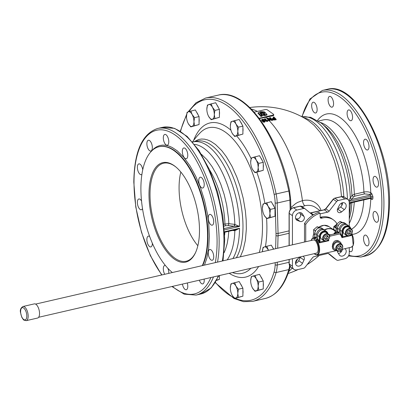<?xml version="1.0" encoding="UTF-8"?>
<svg xmlns="http://www.w3.org/2000/svg" width="410" height="410" viewBox="0 0 410 410"><rect width="100%" height="100%" fill="white"/><g stroke="black" fill="none" stroke-linecap="round" stroke-linejoin="round"><path stroke-width="0.61" d="M263.051 120.489L262.405 119.858L263.671 119.992L263.809 120.32L263.051 120.489M262.574 120.197L262.4 119.93M262.364 120.35L263.625 120.484L263.671 119.992L263.809 120.32M261.631 119.74L261.831 120.376L262.713 120.837L264.312 120.545L264.563 121.078L264.276 121.304L262.871 121.365L263.691 121.714L264.588 121.693L265.362 121.16L264.865 120.135L263.599 119.356L262.338 119.325L261.631 119.74L261.79 120.863L262.877 121.365M262.871 121.365L262.825 121.847L263.64 122.195L264.537 122.175L265.332 121.452M263.691 121.345L264.265 121.032L264.511 121.565M264.312 120.545L264.265 121.032M321.061 210.504A22.56 17.922 125.5 0 0 302.442 200.654L297.819 202.33L295.641 203.585L290.874 207.655M269.693 117.67L270.231 117.562A86.003 38.878 77 0 1 272.558 119.91L268.155 118.613A86.069 38.909 77 0 1 269.954 120.448L269.898 120.929L269.365 121.052A85.495 38.653 -103 0 0 267.059 118.721L267.094 118.223L267.633 118.1L271.487 119.453A86.023 38.888 -103 0 0 269.693 117.67L269.642 118.167A85.449 38.632 -103 0 1 270.631 119.136M254.159 112.15L265.229 109.593A1.507 0.61 180 0 1 266.377 109.537A1.507 0.61 180 0 1 267.289 109.824L273.506 114.257A1.507 0.61 180 0 1 273.706 114.559A1.507 0.61 180 0 1 273.649 114.718A1.507 0.61 180 0 1 272.942 115.087L272.942 115.81L259.346 118.551M268.109 120.95L266.869 121.642A85.495 38.653 -103 0 0 264.547 119.3L264.583 118.803L265.101 118.685A86.069 38.909 77 0 1 267.069 120.658L267.894 120.186A86.069 38.909 77 0 1 268.16 120.468L268.109 120.95M268.16 120.468L266.92 121.165L266.869 121.642M266.92 121.165A86.069 38.909 -103 0 0 264.583 118.803M266.997 121.145L266.946 121.626M269.954 120.448L269.421 120.571L269.365 121.052M269.421 120.571A86.069 38.909 -103 0 0 267.094 118.223M272.558 119.91L272.481 120.396L271.948 120.499L268.929 119.382M272.02 120.012L271.948 120.499M272.942 115.81L273.649 115.507L273.506 115.01M276.181 119.325L273.429 119.515L272.532 119.043L272.383 118.444L274.228 117.942A85.787 38.781 -103 0 0 273.316 117.05L273.854 116.973A85.736 38.76 77 0 1 276.181 119.325L276.084 119.812L273.352 120.002L272.46 119.535L272.312 118.941M273.721 118.018A85.213 38.525 -103 0 0 273.239 117.552L273.316 117.05M272.46 119.535L272.383 118.444M274.392 119.284L275.392 119.131A85.787 38.781 -103 0 0 274.48 118.193L272.963 118.562L273.629 119.248L274.392 119.284M274.48 118.193L274.392 118.69L272.891 119.059L272.963 118.562L273.07 118.946M274.9 119.207A85.213 38.525 -103 0 0 274.392 118.69M302.093 206.681L304.84 205.748A18.86 14.98 -54.5 0 1 315.787 207.629L320.123 210.719M348.971 200.972L351.667 199.434L350.284 197.994L348.679 200.398M349.269 203.944L350.284 203.852L350.939 202.888M370.281 198.425L370.758 198.717A1.507 1.199 125.5 0 0 370.707 198.332M350.57 203.104L350.365 203.739M351.539 202.699L349.269 203.104M349.269 215.019A62.607 28.3 -103 0 0 350.284 203.852L350.904 202.894L370.589 198.353A1.004 0.456 77 0 1 370.44 198.337M352.38 234.351A61.608 27.849 -103 0 0 370.758 198.717L371.67 199.368C372.418 199.767 372.833 199.306 372.915 197.984L372.915 196.549L371.67 193.392L370.758 192.741C368.99 191.772 366.704 191.542 363.901 192.054L354.348 194.258L351.985 195.467L353.44 196.954L355.091 196.093L364.644 193.889L369.451 194.422L370.358 195.073L351.821 199.352L353.44 196.954M350.365 197.861L350.284 197.994A62.607 28.3 -103 0 0 321.199 123.072L327.385 128.34L332.664 134.459L337.604 142.132L343.052 153.494L347.393 166.219L349.909 176.905L351.175 184.966L351.985 195.467L350.365 197.861L351.667 199.434M317.54 120.422A61.608 27.849 -103 0 1 350.391 128.053A61.608 27.849 -103 0 1 370.758 192.741A1.507 1.199 -54.5 0 1 370.373 193.807A1.507 1.199 -54.5 0 1 369.451 194.422M363.906 236.262A5.53 2.501 77 0 1 365.033 235.089A5.53 2.501 77 0 1 368.262 238.41A5.53 2.501 77 0 1 368.646 244.693A5.53 2.501 77 0 1 367.519 245.867A5.53 2.501 77 0 1 364.29 242.546A5.53 2.501 77 0 1 363.906 236.262M352.431 246.584A5.53 2.501 77 0 1 351.196 251.658A5.53 2.501 77 0 1 351.073 251.694A5.53 2.501 77 0 1 349.269 250.853M316.761 111.822A5.53 2.501 77 0 1 315.633 112.996A5.53 2.501 77 0 1 312.405 109.675A5.53 2.501 77 0 1 312.02 103.387A5.53 2.501 77 0 1 313.148 102.218A5.53 2.501 77 0 1 316.371 105.539A5.53 2.501 77 0 1 316.761 111.822M332.202 107.133A5.53 2.501 77 0 1 332.079 107.169A5.53 2.501 77 0 1 328.43 102.48A5.53 2.501 77 0 1 329.471 96.427A5.53 2.501 77 0 1 329.594 96.391A5.53 2.501 77 0 1 333.243 101.08A5.53 2.501 77 0 1 332.202 107.133M349.827 120.376A5.53 2.501 77 0 1 347.167 114.605A5.53 2.501 77 0 1 348.582 109.926A5.53 2.501 77 0 1 349.827 110.259A5.53 2.501 77 0 1 352.487 116.03A5.53 2.501 77 0 1 351.073 120.709A5.53 2.501 77 0 1 349.827 120.376M364.905 147.995A5.53 2.501 77 0 1 363.542 142.511A5.53 2.501 77 0 1 365.033 139.2A5.53 2.501 77 0 1 367.642 141.184A5.53 2.501 77 0 1 369.01 146.667A5.53 2.501 77 0 1 367.519 149.978A5.53 2.501 77 0 1 364.905 147.995M373.402 182.593A5.53 2.501 77 0 1 374.525 176.361A5.53 2.501 77 0 1 378.143 180.912A5.53 2.501 77 0 1 377.015 187.144A5.53 2.501 77 0 1 373.402 182.593M373.033 214.901A5.53 2.501 77 0 1 374.525 211.463A5.53 2.501 77 0 1 378.507 218.802A5.53 2.501 77 0 1 377.015 222.24A5.53 2.501 77 0 1 373.033 214.901M260.688 115.681L260.97 116.44L262.144 116.168L262.195 115.63L260.401 113.831L259.494 114.472L260.36 115.394L261.057 115.333L260.837 115.912L262.185 115.615L262.144 116.168L262.185 115.64M259.499 114.277L260.329 113.744L259.817 112.934L261.026 112.319L263.21 112.396L263.85 112.801L265.085 112.478L264.363 111.843L260.673 111.597L258.075 112.806L259.499 114.277L259.494 114.979L260.673 115.881M261.237 113.467L261.19 114.031L262.262 115.169L264.635 115.594L266.982 115.02L266.987 114.523L265.198 112.601L263.82 112.914L265.142 114.318L264.573 114.487L263.563 114.303L262.549 113.216L261.19 113.524L262.262 114.662L264.635 115.087L266.982 114.513L266.941 115.066L266.982 114.539M263.871 112.863L263.82 113.421L264.778 114.436M260.053 113.324L261.257 112.791L263.21 112.909L263.85 113.309M258.075 112.806L258.034 113.411L259.499 114.785M259.135 118.275L272.942 115.087M196.646 112.278A7.088 3.203 77 0 1 198.117 114.897M199.065 118.521A7.088 3.203 77 0 1 199.065 121.944M260.847 158.04A7.088 3.203 77 0 1 262.318 160.659M263.261 164.277A7.088 3.203 77 0 1 263.261 167.705M260.847 276.683A7.088 3.203 77 0 1 262.318 279.302M263.261 282.92A7.088 3.203 77 0 1 263.261 286.344M272.594 247.45A7.088 3.203 77 0 1 273.654 249.147M240.496 283.889A7.088 3.203 77 0 1 241.967 286.508M242.91 290.126A7.088 3.203 77 0 1 242.91 293.555M216.998 105.073A7.088 3.203 77 0 1 218.468 107.692M219.411 111.31A7.088 3.203 77 0 1 219.411 114.738M219.534 275.525A7.088 3.203 77 0 1 219.411 276.801M272.594 204.021A7.088 3.203 77 0 1 274.064 206.64M275.007 210.263A7.088 3.203 77 0 1 275.007 213.687M240.496 121.821A7.088 3.203 77 0 1 241.967 124.44M242.91 128.063A7.088 3.203 77 0 1 242.91 131.487M192.495 141.937A85.495 85.495 0 0 1 200.131 132.835L200.131 132.835A74.712 33.779 77 0 1 240.142 148.225A74.712 33.779 77 0 1 262.487 226.879A74.712 33.779 77 0 1 259.269 252.473M250.894 268.289A74.712 33.779 77 0 1 232.434 272.547M240.327 256.844L243.253 249.721L245.395 240.188L246.328 229.236L246.21 220.339L245.395 211.073L243.253 198.491L239.988 186.084L236.872 177.192L231.957 166.24L226.356 156.707L221.825 150.711L215.537 144.51L210.771 141.327L207.624 139.948L204.539 139.174L201.541 139.021L198.665 139.487L194.032 141.747M234.382 229.938L234.843 230.707L239.527 228.283L234.653 229.907M201.428 154.293L206.85 159.577L211.975 166.48L216.68 174.803L220.795 184.254L224.178 194.489L226.699 205.154L228.519 218.494L228.806 223.686L228.39 225.597L234.207 226.269L234.622 224.357L228.806 223.686L223.865 224.147M224.26 228.565L234.207 226.269L239.527 226.417L234.622 224.357M232.552 230.446L234.622 230.686L234.207 229.948M234.622 230.686L234.843 230.707A62.566 28.285 77 0 1 227.16 259.884M164.733 274.29A5.53 2.501 77 0 1 163.682 266.587A5.53 2.501 77 0 1 164.81 265.413A5.53 2.501 77 0 1 165.348 265.419M167.859 268.299A5.53 2.501 77 0 1 168.766 273.362M152.335 243.207A5.53 2.501 77 0 1 150.972 246.887A5.53 2.501 77 0 1 150.849 246.922A5.53 2.501 77 0 1 147.2 242.233A5.53 2.501 77 0 1 148.236 236.175A5.53 2.501 77 0 1 148.358 236.139A5.53 2.501 77 0 1 149.681 236.529M142.495 208.546A5.53 2.501 77 0 1 141.353 209.756A5.53 2.501 77 0 1 140.107 209.423A5.53 2.501 77 0 1 137.447 203.652A5.53 2.501 77 0 1 138.867 198.978A5.53 2.501 77 0 1 140.107 199.311A5.53 2.501 77 0 1 141.542 201.084M141.906 174.363A5.53 2.501 77 0 1 141.353 174.66A5.53 2.501 77 0 1 138.739 172.671A5.53 2.501 77 0 1 137.376 167.188A5.53 2.501 77 0 1 138.867 163.882A5.53 2.501 77 0 1 141.476 165.865A5.53 2.501 77 0 1 142.741 169.771M151.972 144.802A5.53 2.501 77 0 1 150.849 151.034A5.53 2.501 77 0 1 147.236 146.483A5.53 2.501 77 0 1 148.358 140.251A5.53 2.501 77 0 1 151.972 144.802M168.787 141.768A5.53 2.501 77 0 1 167.295 145.207A5.53 2.501 77 0 1 163.313 137.868A5.53 2.501 77 0 1 164.81 134.429A5.53 2.501 77 0 1 168.787 141.768M187.411 157.573A5.53 2.501 77 0 1 186.289 158.747A5.53 2.501 77 0 1 183.06 155.421A5.53 2.501 77 0 1 182.675 149.137A5.53 2.501 77 0 1 183.798 147.964A5.53 2.501 77 0 1 187.027 151.285A5.53 2.501 77 0 1 187.411 157.573M202.858 187.98A5.53 2.501 77 0 1 202.735 188.016A5.53 2.501 77 0 1 199.086 183.326A5.53 2.501 77 0 1 200.121 177.274A5.53 2.501 77 0 1 200.244 177.238A5.53 2.501 77 0 1 203.893 181.927A5.53 2.501 77 0 1 202.858 187.98M210.986 224.849A5.53 2.501 77 0 1 208.326 219.078A5.53 2.501 77 0 1 209.741 214.399A5.53 2.501 77 0 1 210.986 214.732A5.53 2.501 77 0 1 213.646 220.503A5.53 2.501 77 0 1 212.231 225.182A5.53 2.501 77 0 1 210.986 224.849M209.618 258.29A5.53 2.501 77 0 1 208.249 252.806A5.53 2.501 77 0 1 209.741 249.5A5.53 2.501 77 0 1 212.354 251.484A5.53 2.501 77 0 1 213.723 256.967A5.53 2.501 77 0 1 212.231 260.278A5.53 2.501 77 0 1 209.618 258.29M204.134 279.082A5.53 2.501 77 0 1 202.735 283.904A5.53 2.501 77 0 1 199.362 280.184M187.267 282.977A5.53 2.501 77 0 1 187.78 286.293A5.53 2.501 77 0 1 186.289 289.732A5.53 2.501 77 0 1 182.445 284.089M202.299 265.618A67.389 30.468 -103 0 0 203.478 203.673A67.389 30.468 -103 0 0 174.235 150.783A67.389 30.468 -103 0 0 159.08 146.718A67.389 30.468 -103 0 0 141.619 201.838A67.389 30.468 -103 0 0 172.349 272.532M199.485 230.379A51.045 23.078 -103 0 0 175.736 166.875A51.045 23.078 -103 0 0 148.989 194.386A51.045 23.078 -103 0 0 167.172 252.14A51.045 23.078 -103 0 0 195.529 252.627A51.045 23.078 -103 0 0 199.485 230.379M195.698 252.252A50.292 22.734 77 0 1 186.201 261.231A50.292 22.734 77 0 1 150.019 194.499A50.292 22.734 77 0 1 163.58 163.226A50.292 22.734 77 0 1 176.054 167.142M197.845 245.739A50.292 22.734 77 0 1 179.073 187.795A50.292 22.734 77 0 1 180.836 172.051M194.489 144.335A62.566 28.285 77 0 1 203.944 148.338A62.566 28.285 77 0 1 234.843 224.388L234.382 226.264M242.91 134.085L235.929 135.925A7.544 3.408 -103 0 0 237.795 131.282A7.544 3.408 -103 0 0 235.929 123.984A7.544 3.408 -103 0 0 234.064 121.729A7.544 3.408 -103 0 0 232.198 121.324L239.179 119.484L242.91 126.121L242.91 134.085L234.653 136.453L232.198 133.265A7.544 3.408 -103 0 0 234.064 135.52A7.544 3.408 -103 0 0 235.929 135.925L234.653 136.453M234.653 120.525L235.929 123.984L238.384 127.167L237.795 131.282L238.384 135.131M230.333 125.962L230.922 121.847L232.198 121.324A7.544 3.408 -103 0 0 230.338 125.778A7.544 3.408 -103 0 0 230.333 125.962A7.544 3.408 -103 0 0 231.963 132.82A7.544 3.408 -103 0 0 232.198 133.265L231.968 132.83M242.91 126.121L238.384 127.167M275.007 216.285L268.032 218.125A7.544 3.408 -103 0 0 269.898 213.482A7.544 3.408 -103 0 0 268.032 206.184A7.544 3.408 -103 0 0 266.167 203.929A7.544 3.408 -103 0 0 264.301 203.524L271.276 201.684L275.007 208.321L275.007 216.285L266.751 218.653L264.301 215.465A7.544 3.408 -103 0 0 266.167 217.72A7.544 3.408 -103 0 0 268.032 218.125L266.751 218.653M266.751 202.73L268.032 206.184L270.482 209.366L269.898 213.482L270.482 217.331M262.436 208.167L263.02 204.047L264.301 203.524A7.544 3.408 -103 0 0 262.436 207.978A7.544 3.408 -103 0 0 262.436 208.167A7.544 3.408 -103 0 0 264.06 215.019A7.544 3.408 -103 0 0 264.301 215.465L264.066 215.03M275.007 208.321L270.482 209.366M219.411 275.556L219.411 279.405L216.644 280.384M219.411 279.405L216.849 279.994M219.411 117.337L212.431 119.177A7.544 3.408 -103 0 0 214.297 114.533A7.544 3.408 -103 0 0 212.431 107.236A7.544 3.408 -103 0 0 210.566 104.98A7.544 3.408 -103 0 0 208.7 104.576L215.68 102.731L219.411 109.373L219.411 117.337L211.155 119.699L208.7 116.517A7.544 3.408 -103 0 0 210.566 118.772A7.544 3.408 -103 0 0 212.431 119.177L211.155 119.699M211.155 103.776L212.431 107.236L214.886 110.418L214.297 114.533L214.886 118.382M206.835 109.214L207.424 105.098L208.7 104.576A7.544 3.408 -103 0 0 206.84 109.029A7.544 3.408 -103 0 0 206.835 109.214A7.544 3.408 -103 0 0 208.464 116.071A7.544 3.408 -103 0 0 208.7 116.517L208.47 116.076M219.411 109.373L214.886 110.418M242.91 296.153L235.929 297.993A7.544 3.408 -103 0 0 237.795 293.35A7.544 3.408 -103 0 0 235.929 286.052A7.544 3.408 -103 0 0 234.064 283.797A7.544 3.408 -103 0 0 232.198 283.392L239.179 281.547L242.91 288.189L242.91 296.153L234.653 298.521L232.198 295.333A7.544 3.408 -103 0 0 234.064 297.588A7.544 3.408 -103 0 0 235.929 297.993L234.653 298.521M234.653 282.592L235.929 286.052L238.384 289.234L237.795 293.35L238.384 297.199M230.333 288.03L230.922 283.915L232.198 283.392A7.544 3.408 -103 0 0 230.338 287.846A7.544 3.408 -103 0 0 230.333 288.03A7.544 3.408 -103 0 0 231.963 294.887A7.544 3.408 -103 0 0 232.198 295.333L231.968 294.898M242.91 288.189L238.384 289.234M268.417 250.356A7.544 3.408 -103 0 0 268.032 249.608A7.544 3.408 -103 0 0 266.167 247.353A7.544 3.408 -103 0 0 264.301 246.948L271.276 245.108L273.562 249.172M262.436 251.591L263.02 247.476L264.301 246.948A7.544 3.408 -103 0 0 262.436 251.402A7.544 3.408 -103 0 0 262.436 251.591A7.544 3.408 -103 0 0 262.436 251.74M266.751 246.154L268.478 250.346M263.261 288.942L256.281 290.787A7.544 3.408 -103 0 0 258.146 286.144A7.544 3.408 -103 0 0 256.281 278.841A7.544 3.408 -103 0 0 254.415 276.591A7.544 3.408 -103 0 0 252.55 276.181L259.53 274.341L263.261 280.983L263.261 288.942L254.999 291.31L252.55 288.127A7.544 3.408 -103 0 0 254.415 290.377A7.544 3.408 -103 0 0 256.281 290.787L254.999 291.31M254.999 275.387L256.281 278.841L258.73 282.029L258.146 286.144L258.73 289.988M250.684 280.824L251.268 276.709L252.55 276.181A7.544 3.408 -103 0 0 250.684 280.635A7.544 3.408 -103 0 0 250.684 280.824A7.544 3.408 -103 0 0 252.309 287.676A7.544 3.408 -103 0 0 252.55 288.127L252.309 287.676M263.261 280.983L258.73 282.029M263.261 170.304L256.281 172.144A7.544 3.408 -103 0 0 258.146 167.5A7.544 3.408 -103 0 0 256.281 160.202A7.544 3.408 -103 0 0 254.415 157.947A7.544 3.408 -103 0 0 252.55 157.542L259.53 155.697L263.261 162.339L263.261 170.304L254.999 172.671L252.55 169.484A7.544 3.408 -103 0 0 254.415 171.739A7.544 3.408 -103 0 0 256.281 172.144L254.999 172.671M254.999 156.743L256.281 160.202L258.73 163.385L258.146 167.5L258.73 171.349M250.684 162.181L251.268 158.065L252.55 157.542A7.544 3.408 -103 0 0 250.684 161.996A7.544 3.408 -103 0 0 250.684 162.181A7.544 3.408 -103 0 0 252.309 169.038A7.544 3.408 -103 0 0 252.55 169.484L252.314 169.048M263.261 162.339L258.73 163.385M199.065 124.543L192.085 126.382A7.544 3.408 -103 0 0 193.95 121.744A7.544 3.408 -103 0 0 192.085 114.441A7.544 3.408 -103 0 0 190.219 112.186A7.544 3.408 -103 0 0 188.354 111.781L195.334 109.941L199.065 116.578L199.065 124.543L190.804 126.91L188.354 123.723A7.544 3.408 -103 0 0 190.219 125.978A7.544 3.408 -103 0 0 192.085 126.382L190.804 126.91M190.804 110.987L192.085 114.441L194.535 117.624L193.95 121.744L194.535 125.588M186.488 116.425L187.073 112.309L188.354 111.781A7.544 3.408 -103 0 0 186.488 116.235A7.544 3.408 -103 0 0 186.488 116.425A7.544 3.408 -103 0 0 188.113 123.277A7.544 3.408 -103 0 0 188.354 123.723L188.118 123.287M199.065 116.578L194.535 117.624M338.419 253.467A4.274 3.398 125.5 0 0 341.386 251.658A4.274 3.398 125.5 0 0 342.432 249.249M337.415 209.551A3.27 2.598 125.5 0 0 337.84 209.243L340.592 206.968A4.274 3.398 125.5 0 0 342.458 202.755M295.646 218.53L296.404 218.807A3.27 2.598 125.5 0 0 299.818 217.531A3.27 2.598 125.5 0 0 300.279 213.841L299.561 212.672M295.523 263.389A4.274 3.398 125.5 0 0 298.721 260.668L300.279 257.418A3.27 2.598 125.5 0 0 300.504 256.834M302.975 256.265A3.27 2.598 -54.5 0 1 303.436 256.511A3.27 2.598 -54.5 0 1 304.01 260.078L302.452 263.328A4.274 3.398 -54.5 0 1 296.737 265.629A4.274 3.398 -54.5 0 1 296.594 265.516A4.274 3.398 -54.5 0 1 297.388 259.171L300.099 256.932M297.388 220.462A4.274 3.398 -54.5 0 1 296.737 220.124A4.274 3.398 -54.5 0 1 296.594 214.486A4.274 3.398 -54.5 0 1 301.698 213.159A4.274 3.398 -54.5 0 1 302.452 213.969L304.01 216.5A3.27 2.598 -54.5 0 1 303.549 220.19A3.27 2.598 -54.5 0 1 300.135 221.467L297.388 220.462L296.204 219.616M339.26 205.471A4.274 3.398 -54.5 0 1 344.969 203.17A4.274 3.398 -54.5 0 1 345.117 203.283A4.274 3.398 -54.5 0 1 344.323 209.628L341.571 211.903A3.27 2.598 -54.5 0 1 338.276 212.288A3.27 2.598 -54.5 0 1 337.702 208.721L339.26 205.471M344.953 248.665A4.274 3.398 -54.5 0 1 344.969 248.68A4.274 3.398 -54.5 0 1 345.117 254.318A4.274 3.398 -54.5 0 1 340.008 255.64A4.274 3.398 -54.5 0 1 339.26 254.83L337.702 252.299A3.27 2.598 -54.5 0 1 337.333 251.038M310.196 213.01A2.516 1.999 125.5 0 0 310.877 212.964L324.366 209.853L327.6 212.16A2.516 1.999 125.5 0 0 328.436 211.791A2.516 1.999 125.5 0 0 329.143 211.129L325.735 208.71L324.141 209.792A1.004 0.456 77 0 1 324.366 209.853A2.516 1.999 125.5 0 0 325.202 209.484A2.516 1.999 125.5 0 0 325.909 208.823L333.371 199.255A2.516 1.999 -54.5 0 1 334.083 198.589A2.516 1.999 -54.5 0 1 334.919 198.225L341.663 196.667A5.028 3.997 -54.5 0 1 344.579 197.169L347.813 199.47A5.028 3.997 -54.5 0 1 347.987 199.603A5.028 3.997 -54.5 0 1 349.269 202.56L349.269 226.258M333.371 199.255L336.605 201.556A2.516 1.999 -54.5 0 1 337.317 200.895A2.516 1.999 -54.5 0 1 338.153 200.526L344.897 198.973A5.028 3.997 -54.5 0 1 347.813 199.47M349.269 247.671L349.269 253.124A5.028 3.997 -54.5 0 1 347.987 256.67A5.028 3.997 -54.5 0 1 344.897 258.73L338.153 260.288A2.516 1.999 -54.5 0 1 337.317 260.304A2.516 1.999 -54.5 0 1 336.692 260.037A2.516 1.999 -54.5 0 1 336.605 259.971L328.282 253.488L333.458 257.731A2.516 1.999 -54.5 0 1 333.371 257.664L333.202 257.183L333.371 257.664M328.969 253.718L329.143 253.846A2.516 1.999 125.5 0 0 329.061 253.78A2.516 1.999 125.5 0 0 328.436 253.513A2.516 1.999 125.5 0 0 327.6 253.529L314.111 256.645A2.516 1.999 125.5 0 0 313.276 257.008A2.516 1.999 125.5 0 0 312.563 257.67L305.101 267.243A2.516 1.999 -54.5 0 1 304.394 267.904A2.516 1.999 -54.5 0 1 303.559 268.273L296.814 269.826A5.028 3.997 -54.5 0 1 293.893 269.329A5.028 3.997 -54.5 0 1 293.724 269.196A5.028 3.997 -54.5 0 1 292.443 266.239L292.443 258.695M292.443 244.811L292.443 215.675A5.028 3.997 -54.5 0 1 293.724 212.129A5.028 3.997 -54.5 0 1 296.814 210.069L303.559 208.511A2.516 1.999 -54.5 0 1 304.394 208.495A2.516 1.999 -54.5 0 1 305.019 208.762A2.516 1.999 -54.5 0 1 305.101 208.828L312.563 214.953A2.516 1.999 125.5 0 0 312.651 215.019A2.516 1.999 125.5 0 0 312.902 215.168M327.6 212.16L320.164 213.871M336.605 201.556L329.143 211.129M329.143 253.846L336.605 259.971M305.737 241.746L305.737 224.357A25.143 19.977 -54.5 0 1 319.672 213.272A0.502 0.4 -54.5 0 1 320.164 213.615L320.164 217.121A1.507 1.199 125.5 0 0 320.599 218.048A1.507 1.199 125.5 0 0 321.471 218.197L322.347 217.997A19.111 15.18 -54.5 0 1 333.438 219.903L332.197 219.017A19.111 15.18 125.5 0 0 321.102 217.11L320.231 217.31A1.507 1.199 -54.5 0 1 320.174 217.32M320.015 213.302L318.775 212.416A0.502 0.4 125.5 0 0 318.426 212.385A25.143 19.977 125.5 0 0 304.492 223.47L304.492 242.033M333.438 219.903A19.111 15.18 -54.5 0 1 336.928 223.732M327.954 233.751A5.028 3.997 125.5 0 0 326.585 231.542L324.848 230.302A5.028 3.997 125.5 0 0 320.148 230.61A5.028 3.997 125.5 0 0 317.555 235.407L317.555 238.594L315.808 239.942L315.808 241.372A6.791 3.07 77 0 1 318.16 248.445A6.791 3.07 77 0 1 316.341 253.206A6.791 3.07 77 0 1 316.079 253.242M350.683 228.503A5.028 3.997 125.5 0 0 349.315 226.294L347.577 225.054A5.028 3.997 125.5 0 0 342.873 225.362A5.028 3.997 125.5 0 0 340.285 230.159L340.285 233.346L339.849 233.92L329.691 236.262M350.704 234.884L351.595 235.448L350.909 234.494M350.74 228.544L349.315 226.294A5.028 3.997 125.5 0 0 344.615 226.602A5.028 3.997 125.5 0 0 342.027 231.399L341.981 237.672L342.714 236.129L342.714 231.476A4.525 3.598 -54.5 0 1 345.937 226.663A4.525 3.598 -54.5 0 1 350.324 228.247M352.38 231.358A4.023 3.198 125.5 0 0 351.221 228.888L352.446 231.455C351.672 235.13 349.709 236.457 346.547 235.437L344.313 233.843A4.023 3.198 -54.5 0 1 343.38 230.005A4.023 3.198 -54.5 0 1 346.645 226.889A4.023 3.198 -54.5 0 1 348.982 227.294L351.221 228.888A4.023 3.198 125.5 0 0 348.884 228.488A4.023 3.198 125.5 0 0 345.389 232.972A4.023 3.198 125.5 0 0 346.547 235.437A4.023 3.198 125.5 0 0 348.884 235.842M350.145 233.946L348.126 234.412L347.116 232.808L348.126 230.733L350.145 230.271L351.155 231.875L350.145 233.946L348.9 233.059L349.909 230.989L351.155 231.875M347.439 233.326L348.9 233.059M349.909 230.989L349.505 230.415M340.285 233.346L342.027 236.052L342.714 236.129M342.042 236.539L342.586 236.754L347.055 235.724M327.974 240.132L328.866 240.696L328.184 239.737M319.574 242.448L319.984 241.377L319.298 241.3L319.252 242.915L319.574 242.448M329.65 236.601A4.023 3.198 125.5 0 0 328.492 234.136L329.717 236.703C328.948 240.373 326.98 241.705 323.823 240.685L321.583 239.091A4.023 3.198 -54.5 0 1 320.651 235.253A4.023 3.198 -54.5 0 1 323.915 232.137A4.023 3.198 -54.5 0 1 326.252 232.537L328.492 234.136A4.023 3.198 125.5 0 0 326.155 233.731A4.023 3.198 125.5 0 0 322.66 238.215A4.023 3.198 125.5 0 0 323.823 240.685A4.023 3.198 125.5 0 0 326.155 241.085M327.416 239.194L325.396 239.66L324.387 238.051L325.396 235.981L327.416 235.514L328.425 237.123L327.416 239.194L326.17 238.307L327.18 236.237L328.425 237.123M324.71 238.574L326.17 238.307M327.18 236.237L326.775 235.663M319.318 241.787L319.861 242.002L324.33 240.972M313.035 240.06A6.791 3.07 77 0 1 313.286 239.978A6.791 3.07 77 0 1 314.813 240.383L314.813 239.004A0.502 0.4 -54.5 0 1 315.249 238.446L316.125 238.246A0.502 0.4 125.5 0 0 316.561 237.682L316.561 234.694A5.028 3.997 -54.5 0 1 319.149 229.902A5.028 3.997 -54.5 0 1 323.854 229.59A5.028 3.997 -54.5 0 1 324.315 229.995M315.808 240.157L314.813 240.383M329.379 235.186L330.901 234.802A8.979 7.134 -54.5 0 1 333.689 234.156L338.855 232.998L339.29 232.439L339.29 229.451A5.028 3.997 -54.5 0 1 341.878 224.654A5.028 3.997 -54.5 0 1 346.578 224.347A5.028 3.997 -54.5 0 1 347.044 224.747M330.901 234.802L328.994 234.597M336.22 232.9C335.457 231.983 334.611 232.398 333.689 234.156M336.538 232.542L335.549 231.973M313.891 237.79L314.818 237.072L314.818 233.454A5.028 3.997 -54.5 0 1 317.412 228.657A5.028 3.997 -54.5 0 1 322.111 228.349C318.211 227.063 315.761 228.734 314.757 233.351L316.561 234.694M318.534 227.98L318.816 227.888M315.223 231.178L315.562 230.512M318.662 227.822L317.13 226.73L313.635 229.661L313.635 233.905L314.757 234.704M315.167 230.753L313.635 229.661M319.836 227.714L317.13 226.73M314.772 236.918L314.818 237.072A9.302 4.208 -103 0 1 316.561 237.682M329.179 234.838L330.573 234.909M334.022 234.115L334.939 233.213L336.871 232.465A8.8 3.977 77 0 1 338.855 232.998M336.62 232.547L337.548 231.829L337.548 228.206A5.028 3.997 -54.5 0 1 340.141 223.414A5.028 3.997 -54.5 0 1 344.841 223.101L346.578 224.347M338.024 225.772L338.388 225.105M342.458 222.471L340.028 221.451L336.451 224.239L336.282 228.524L337.481 229.38M337.983 225.336L336.451 224.239M341.561 222.543L340.028 221.451M337.502 231.676L339.29 232.439M337.481 231.404A3.669 1.491 180 0 1 336.097 231.112L337.481 231.353M333.801 226.607L333.801 229.441L336.097 231.081L336.097 228.247L333.801 226.607L336.149 224.982M336.328 224.89A3.669 1.491 0 0 0 336.097 224.962A3.669 1.491 0 0 0 336.19 227.284M335.959 225.951A2.516 1.02 0 0 0 335.928 226.105A2.516 1.02 0 0 0 336.179 226.551M336.272 225.274L336.19 225.341A2.516 1.02 0 0 0 335.928 225.792A2.516 1.02 0 0 0 336.19 226.243M304.492 223.47L305.737 224.357M334.104 250.018L332.802 248.911L332.279 246.666L332.802 243.745L333.689 242.038L335.047 240.813L336.759 240.419L338.573 240.911L339.941 241.828A5.028 3.997 125.5 0 0 337.025 241.326A5.028 3.997 125.5 0 0 332.94 245.221A5.028 3.997 125.5 0 0 334.104 250.018A5.028 3.997 125.5 0 0 336.641 250.592M341.31 244.037A5.028 3.997 125.5 0 0 339.941 241.828M342.76 246.712A4.023 3.198 125.5 0 0 341.597 244.242L342.827 246.815C342.053 250.484 340.085 251.812 336.928 250.797L334.688 249.198A4.023 3.198 -54.5 0 1 333.755 245.364A4.023 3.198 -54.5 0 1 337.025 242.248A4.023 3.198 -54.5 0 1 339.357 242.648L341.597 244.242A4.023 3.198 125.5 0 0 339.26 243.842A4.023 3.198 125.5 0 0 335.764 248.327A4.023 3.198 125.5 0 0 336.928 250.797A4.023 3.198 125.5 0 0 339.26 251.197M340.52 249.3L338.501 249.767L337.491 248.163L338.501 246.092L340.52 245.626L341.53 247.23L340.52 249.3L339.275 248.414L340.285 246.343L341.53 247.23M337.819 248.68L339.275 248.414M340.285 246.343L339.885 245.774M26.214 320.666L37.582 318.042A7.267 3.285 -103 0 0 39.539 313.522A7.267 3.285 -103 0 0 34.312 303.882L22.945 306.506C20.69 308.018 19.885 310.042 20.536 312.574L21.694 317.012C22.924 319.159 23.693 320.2 23.995 320.128L26.214 320.666A7.267 3.285 -103 0 0 28.177 316.146A7.267 3.285 -103 0 0 24.579 306.941A7.267 3.285 -103 0 0 22.945 306.506M262.661 119.684L262.62 120.176M263.169 119.705L263.128 120.197M263.738 120.858L263.702 121.222M262.713 120.837L262.666 121.324M263.691 121.714L263.64 122.195M264.588 121.693L264.537 122.175M261.831 120.376L261.79 120.863M267.238 118.193A86.069 38.909 77 0 1 269.565 120.54L269.513 121.017A85.495 38.653 77 0 1 302.442 200.654A5.028 2.276 77 0 0 304.84 205.748M265.511 117.132A85.495 38.653 77 0 1 267.069 118.562M249.767 107.538A85.495 85.495 0 0 1 308.269 120.535L314.121 125.316L320.287 132.563L326.032 141.681L329.932 149.537L334.422 161.043L337.953 173.327L340.387 185.909L341.525 196.585M341.776 202.986L341.776 205.579M297.593 259.002A85.495 38.653 77 0 1 295.507 263.164M292.145 268.079A85.495 38.653 77 0 1 288.778 271.487M251.284 109.05A85.495 38.653 77 0 1 257.372 111.407M273.429 119.515L273.352 120.002M274.674 119.546L274.587 120.033M273.511 118.341L273.434 118.833M343.821 196.754A64.375 29.1 -103 0 0 312.169 121.703A64.375 29.1 -103 0 0 303.774 117.803M302.037 116.845A64.375 29.1 77 0 1 315.649 120.899A64.375 29.1 77 0 1 347.439 199.209M349.105 201.356L370.855 196.339A64.375 29.1 77 0 1 370.86 197.041A64.375 29.1 77 0 1 370.855 197.738L349.269 202.719M372.915 197.984L370.855 197.738A1.004 0.456 77 0 1 370.712 198.276A1.004 0.456 77 0 1 370.589 198.353L371.286 198.481L371.67 199.368M371.67 193.392L371.286 194.458L370.358 195.073A1.004 0.456 77 0 1 370.712 195.59A1.004 0.456 77 0 1 370.855 196.339L372.915 196.549M349.269 223.378A56.58 25.579 -103 0 0 354.26 202.12M351.934 202.658L351.175 210.684L349.269 219.176M363.813 199.916A56.58 25.579 77 0 1 351.513 229.128M355.091 196.093A1.507 0.682 -103 0 1 354.578 195.35A1.507 0.682 -103 0 1 354.348 194.258A56.58 25.579 -103 0 0 326.406 125.542A56.58 25.579 -103 0 0 320.471 122.487M318.462 121.022L323.239 119.925A56.58 25.579 77 0 1 335.964 123.338A56.58 25.579 77 0 1 363.901 192.054A1.507 0.682 -103 0 0 364.131 193.146A1.507 0.682 -103 0 0 364.644 193.889M302.083 116.829A83.988 37.966 77 0 1 348.603 104.704A83.988 37.966 77 0 1 381.874 203.652A83.988 37.966 77 0 1 348.823 255.24M341.448 251.576A83.988 37.966 77 0 1 340.377 250.843M348.474 255.948L360.872 257.044A85.495 38.653 -103 0 0 383.929 203.878A85.495 38.653 -103 0 0 341.643 95.591A85.495 38.653 -103 0 0 322.414 90.436L309.939 98.979L301.786 116.712M322.414 90.436L327.221 89.324A85.495 38.653 77 0 1 346.45 94.484A85.495 38.653 77 0 1 388.736 202.771A85.495 38.653 77 0 1 365.679 255.932L360.872 257.044M263.394 112.458L263.394 112.965M263.21 112.396L263.21 112.909M263.697 112.781L263.697 113.288M259.31 114.267L259.31 114.779M261.026 112.319L261.026 112.827M261.257 112.284L261.257 112.791M264.635 115.087L264.635 115.594M262.262 114.662L262.262 115.169M260.36 115.394L260.36 115.902M260.488 115.415L260.488 115.922M260.837 115.912L260.837 116.419M260.97 115.933L260.97 116.44M290.598 199.737A1.507 0.548 -1.6 0 0 290.654 199.583L289.598 190.824L288.804 191.05A25.143 11.367 77 0 1 289.557 195.621A25.143 11.367 77 0 1 289.89 200.085A1.507 0.548 -1.6 0 0 290.598 199.737M218.294 95.115A104.355 47.176 77 0 1 288.804 191.05L276.13 193.976A104.355 47.176 -103 0 0 205.62 98.036L218.294 95.115C244.708 87.812 278.508 134.798 289.598 190.824M289.593 265.818A25.143 11.367 77 0 1 289.557 266.09A25.143 11.367 77 0 1 288.804 269.59A1.507 1.051 16.5 0 0 289.573 268.965L290.142 266.567M274.136 271.763A1.507 1.051 -163.5 0 0 276.13 272.517L288.804 269.59A104.355 47.176 77 0 1 265.239 298.475L252.565 301.401A104.355 47.176 -103 0 0 276.13 272.517L276.878 269.016A25.143 11.367 -103 0 0 277.211 265.029A1.507 0.671 -178.3 0 1 276.068 265.065A1.507 0.671 -178.3 0 1 275.156 264.732A23.636 10.686 77 0 1 274.136 271.763A102.849 46.494 77 0 1 235.32 298.362M233.91 297.711A102.849 46.494 77 0 1 215.45 282.434M277.698 248.214L278.057 235.827A1.507 0.671 -178.3 0 1 276.914 235.863A1.507 0.671 -178.3 0 1 276.002 235.524L275.622 248.696M275.218 262.672L275.156 264.732M188.989 111.561A102.849 46.494 77 0 1 274.136 194.361A23.636 10.686 77 0 1 275.156 202.853L276.002 233.264A23.636 10.686 77 0 1 276.017 234.407A23.636 10.686 77 0 1 276.002 235.524M289.081 233.28L278.057 235.827A25.143 11.367 -103 0 0 278.077 234.633A25.143 11.367 -103 0 0 278.057 233.418L277.211 203.011A1.507 0.548 178.4 0 1 276.068 203.088A1.507 0.548 178.4 0 1 275.156 202.853M180.574 131.354A102.849 46.494 77 0 1 186.509 115.651M265.424 246.569A79.109 35.762 -103 0 0 266.905 227.914A79.109 35.762 -103 0 0 266.587 218.484M264.855 203.334A79.109 35.762 -103 0 0 256.814 172.251M251.13 158.639A79.109 35.762 -103 0 0 236.703 135.976M230.953 130.216A79.109 35.762 -103 0 0 193.612 140.44M229.2 273.296A79.109 35.762 -103 0 0 258.623 266.505M289.081 230.876L278.057 233.418A1.507 0.548 178.4 0 1 276.914 233.5A1.507 0.548 178.4 0 1 276.002 233.264M224.357 229.918L239.527 226.417A64.375 29.1 -103 0 0 214.758 152.325A64.375 29.1 77 0 0 200.541 142.224A64.375 29.1 -103 0 0 193.212 141.937L196.662 141.137A64.375 29.1 77 0 1 204.472 141.578A64.375 29.1 -103 0 1 218.156 151.469A64.375 29.1 77 0 1 242.981 226.556A64.375 29.1 77 0 1 236.36 257.757M232.906 258.556A64.375 29.1 -103 0 0 239.527 228.283L224.47 231.758M209.546 169.827A56.58 25.579 77 0 1 224.941 223.901A1.507 0.682 -103 0 0 225.172 224.987A1.507 0.682 -103 0 0 225.684 225.725L228.39 225.597M224.055 226.105L225.684 225.725M224.137 252.673L225.551 249.259L227.186 243.54L228.278 237.082L228.754 231.317M224.849 232.219A56.58 25.579 77 0 1 224.624 235.155M217.541 262.103A85.495 38.653 -103 0 0 219.145 241.915A85.495 38.653 -103 0 0 176.859 133.629A85.495 38.653 -103 0 0 157.63 128.474L162.437 127.361A85.495 38.653 77 0 1 181.666 132.522A85.495 38.653 77 0 1 223.952 240.808A85.495 38.653 77 0 1 222.348 260.991M218.299 275.812A85.495 38.653 77 0 1 200.895 293.97L211.217 287.912L218.868 275.679M171.918 286.518L184.157 294.16L196.088 295.082A85.495 38.653 -103 0 0 213.492 276.919M161.955 274.931A83.988 37.966 77 0 1 134.008 182.47A83.988 37.966 77 0 1 175.547 135.31A83.988 37.966 77 0 1 217.085 241.69A83.988 37.966 77 0 1 215.311 262.615M210.93 277.514A83.988 37.966 77 0 1 172.42 286.4M204.472 265.121L206.799 258.279L208.726 247.927L209.377 236.191L208.726 223.532L207.398 213.723L204.564 200.623L200.613 187.959L195.698 176.228L190.009 165.876L183.767 157.296L177.207 150.818L172.231 147.498L168.946 146.057L165.727 145.253L162.601 145.094L159.603 145.576L156.753 146.703L154.088 148.456L150.419 152.315M159.08 146.718L159.516 146.616A67.389 30.468 77 0 1 174.675 150.685A67.389 30.468 77 0 1 208.003 236.037A67.389 30.468 77 0 1 202.735 265.521M290.162 209.92L289.89 200.085L277.211 203.011A25.143 11.367 -103 0 0 276.878 198.548A25.143 11.367 -103 0 0 276.13 193.976L274.136 194.361M289.081 262.292L277.211 265.029L277.293 262.195M302.452 263.328L298.721 260.668M310.524 212.985A1.004 0.456 77 0 1 310.652 212.903A1.004 0.456 77 0 1 310.877 212.964L313.46 214.809M324.013 209.869A1.004 0.456 77 0 1 324.141 209.792L310.129 212.954M334.565 198.24L334.919 198.225L334.565 198.24M338.153 200.526L334.919 198.225M341.663 196.667L344.897 198.973M333.55 257.793A2.516 1.999 -54.5 0 1 333.458 257.731L336.692 260.037M289.081 259.474L289.081 263.733L290.664 267.023A5.028 3.997 -54.5 0 1 290.49 266.889A5.028 3.997 -54.5 0 1 289.209 263.938L289.209 259.443M289.117 263.625L289.209 263.938L289.117 263.625M289.209 245.559L289.209 213.369A5.028 3.997 -54.5 0 1 290.49 209.823A5.028 3.997 -54.5 0 1 293.58 207.762L300.325 206.209A2.516 1.999 -54.5 0 1 301.16 206.189A2.516 1.999 -54.5 0 1 301.786 206.461A2.516 1.999 -54.5 0 1 301.873 206.522M293.227 207.783L293.58 207.762L293.227 207.783M289.209 213.369L292.443 215.675M300.325 206.209L303.559 208.511M341.571 211.903L337.84 209.243M344.323 209.628L340.592 206.968M304.01 216.5L300.279 213.841M302.452 213.969L300.694 212.713M300.135 221.467L296.404 218.807M304.01 260.078L300.279 257.418M292.443 266.239L289.209 263.938M296.814 210.069L293.58 207.762M321.102 217.11L322.347 217.997M320.231 217.31L321.471 218.197M312.979 238.005A11.065 8.789 -54.5 0 1 312.979 237.861A11.065 8.789 -54.5 0 1 313.67 233.936M351.8 233.731A8.8 3.977 77 0 1 353.01 245.57A8.8 3.977 77 0 1 351.324 247.194L353.256 245.385L351.944 233.469M339.849 233.92A8.8 3.977 77 0 1 341.981 237.672L351.595 235.448A8.8 3.977 -103 0 0 351.211 234.525M352.195 231.635A3.521 2.798 -54.5 0 1 349.135 235.56A3.521 2.798 -54.5 0 1 346.076 233.049A3.521 2.798 -54.5 0 1 349.135 229.123A3.521 2.798 -54.5 0 1 352.195 231.635M340.285 230.159L342.027 231.399L342.714 231.476M317.12 239.168A8.8 3.977 77 0 1 319.252 242.915L328.866 240.696A8.8 3.977 -103 0 0 328.482 239.773M319.984 241.377L319.984 236.724A4.525 3.598 -54.5 0 1 323.208 231.911A4.525 3.598 -54.5 0 1 327.595 233.495M319.984 236.724L319.298 236.647L317.555 235.407M329.466 236.883A3.521 2.798 -54.5 0 1 326.406 240.803A3.521 2.798 -54.5 0 1 323.346 238.292A3.521 2.798 -54.5 0 1 326.406 234.371A3.521 2.798 -54.5 0 1 329.466 236.883M328.01 233.792L326.585 231.542A5.028 3.997 125.5 0 0 321.886 231.85A5.028 3.997 125.5 0 0 319.298 236.647L319.298 241.3L317.555 238.594M315.808 239.942A8.297 3.751 77 0 1 318.852 250.828A8.297 3.751 77 0 1 314.342 253.79A8.297 3.751 77 0 1 314.219 253.672M311.175 240.491A8.297 3.751 77 0 1 314.813 239.004M315.249 238.446A8.8 3.977 -103 0 0 313.271 237.913L314.147 237.713A8.8 3.977 77 0 1 316.125 238.246M324.341 230.005L327.862 228.739L330.906 228.78L333.566 229.897L335.318 231.629L333.571 229.877A11.065 8.789 125.5 0 0 324.238 229.918M314.772 233.3L314.747 237.077L313.978 237.764M337.737 227.929L337.548 228.206L339.29 229.451M332.623 229.2L333.801 228.929M336.39 232.342L335.18 231.44M335.646 232.091A1.004 0.799 125.5 0 0 335.652 232.091A1.004 0.799 125.5 0 0 336.231 232.193M334.493 230.666A11.065 8.789 125.5 0 0 333.571 229.877L329.02 226.633A11.065 8.789 -54.5 0 0 318.729 227.273M318.426 212.385L319.672 213.272M314.08 253.703L317.227 255.066A8.8 3.977 -103 0 0 319.569 248.603A8.8 3.977 -103 0 0 316.243 239.368M342.57 246.989A3.521 2.798 -54.5 0 1 339.511 250.915A3.521 2.798 -54.5 0 1 336.451 248.404A3.521 2.798 -54.5 0 1 339.511 244.478A3.521 2.798 -54.5 0 1 342.57 246.989M23.708 319.508A6.263 2.829 77 0 1 20.613 311.579A6.263 2.829 77 0 1 23.708 308.064A6.263 2.829 77 0 1 26.804 315.992A6.263 2.829 77 0 1 23.708 319.508M262.354 120.386L262.395 119.894M288.076 273.511A85.495 85.495 0 0 0 298.142 269.524M307.192 264.563A85.495 85.495 0 0 0 319.149 255.481M272.317 118.592L272.25 119.084M339.869 251.079L341.115 251.981M327.221 89.324C355.244 80.688 390.592 147.492 389.5 202.238C389.059 232.854 381.121 250.756 365.679 255.932M321.199 123.072L310.636 117.301L302.026 116.84M265.091 113.001L265.091 112.494M258.018 113.375L258.018 112.868M260.37 114.195L260.37 113.688M263.814 113.406L263.814 112.899M261.185 114.016L261.185 113.508M259.484 114.949L259.484 114.441M260.673 116.225L260.673 115.717M290.915 209.049L290.654 199.583M215.276 282.71L234.038 298.506L243.484 301.673L252.565 301.401M235.565 229.749L224.501 232.301M162.437 127.361L174.619 128.376L187.098 136.366L198.993 150.49L209.438 169.586L217.618 192.085L222.855 216.116L224.716 239.681L223.035 260.837M196.088 295.082L200.895 293.97M157.63 128.474C142.193 133.65 134.249 151.551 133.809 182.168L135.772 206.978L141.465 232.244L150.362 255.635L161.668 274.997M193.212 141.937L192.623 142.08M325.735 208.71L333.197 199.142L334.693 198.163L341.438 196.605L344.579 197.169M290.664 267.023L293.893 269.329M289.081 245.59L289.081 213.169C289.311 210.381 290.741 208.562 293.355 207.706L300.099 206.148L301.786 206.461L305.019 208.762M313.619 233.797L312.917 238.031M311.041 240.521L311.902 238.804L313.271 237.913M336.051 232.654L335.318 231.629M323.854 229.59L322.111 228.349M336.702 232.516L337.476 231.829L337.481 228.109C338.491 223.486 340.941 221.82 344.841 223.101M336.097 224.962L335.708 225.09M335.928 225.792L335.928 226.105M318.626 227.232L324.033 225.269L329.02 226.633M333.801 228.872L332.561 229.154M273.706 114.559L273.706 115.343M317.227 255.066L336.579 250.602M342.012 249.347L351.324 247.194M289.573 268.965C284.555 285.683 276.448 295.518 265.239 298.475M180.297 131.179L186.647 114.349M188.098 111.874L196.021 102.761L205.62 98.036M316.592 253.124L38.637 317.284M313.547 239.942L35.593 304.102"/></g></svg>
